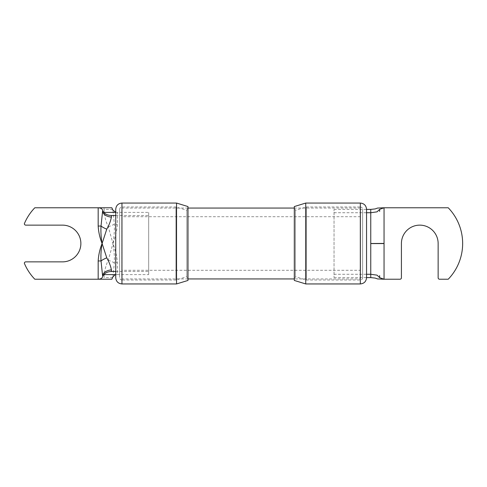 <?xml version="1.0" encoding="UTF-8"?>
<svg xmlns="http://www.w3.org/2000/svg" width="487" height="487" viewBox="0 0 487 487"><rect width="100%" height="100%" fill="white"/><g stroke="black" fill="none" stroke-linecap="round" stroke-linejoin="round"><path stroke-width="0.37" stroke-dasharray="2.44 1.83" d="M360.471 270.297L360.471 216.703L360.471 270.297L121.811 270.297L121.811 216.703L121.811 270.297M360.471 216.703L121.811 216.703M360.471 278.941L360.471 208.059L360.471 278.941L294.306 278.941M360.471 208.059L294.306 208.059M187.982 208.059L121.811 208.059L121.811 278.941L121.811 208.059M187.982 278.941L121.811 278.941M306.323 207.334L306.323 280.013L306.323 207.334M362.614 277.401L362.614 209.276L362.614 277.401M295.457 276.366L295.457 210.317L295.457 276.366M362.614 277.724C362.48 279.118 361.719 279.879 360.325 280.013L306.323 280.013L295.457 276.683L294.306 280.439L294.306 206.561L295.457 210.317L306.323 206.987L360.325 206.987L360.325 280.013L360.325 206.987C361.719 207.121 362.48 207.882 362.614 209.276M305.739 203.055L305.739 283.945M366.547 209.276L366.547 277.401M175.959 207.334L175.959 280.013L175.959 207.334M119.668 277.401L119.668 209.276L119.668 277.401M186.831 276.366L186.831 210.317L186.831 276.366M119.668 209.276C119.808 207.882 120.569 207.121 121.957 206.987L175.959 206.987L186.831 210.317L187.982 206.561L187.982 280.439L186.831 276.683L175.959 280.013L121.957 280.013L121.957 206.987L121.957 280.013C120.569 279.879 119.808 279.118 119.668 277.724M176.55 283.945L176.55 203.055M115.742 277.724L115.742 209.276M401.416 243.5A18.366 18.366 0 0 1 419.776 225.134A18.366 18.366 0 0 1 438.142 243.5L438.142 277.797A1.431 1.431 0 0 0 439.572 279.228L448.223 279.228A51.445 51.445 0 0 0 448.223 207.772L384.048 207.772L384.048 279.228L399.985 279.228A1.431 1.431 0 0 0 401.416 277.797L401.416 243.5M334.033 274.272L334.033 209.392L334.033 277.608L334.033 274.272L366.547 274.272M334.033 212.728L366.547 212.728M334.033 209.392L366.547 209.392M370.759 209.392L370.759 277.608M334.033 277.608L366.547 277.608M384.048 243.5L375.179 243.5L384.048 243.5M111.833 207.772L34.821 207.772A51.445 51.445 0 0 0 24.35 223.71A1.431 1.431 0 0 0 25.781 225.134L62.506 225.134A18.366 18.366 0 0 1 80.872 243.5A18.366 18.366 0 0 1 62.506 261.866L25.781 261.866A1.431 1.431 0 0 0 24.35 263.29A51.445 51.445 0 0 0 34.821 279.228L111.833 279.228M112.832 209.489L104.066 209.489C104.279 215.601 105.697 221.415 108.309 226.912L112.954 243.5L108.309 260.088C105.697 265.585 104.279 271.399 104.066 277.511L104.066 279.228M148.681 274.601L148.681 212.399L148.681 274.601L117.385 274.601L117.385 262.274C116.843 256.119 115.37 249.861 112.954 243.5C115.37 237.139 116.843 230.881 117.385 224.726L117.385 212.399L148.681 212.399M115.742 271.484L148.681 271.484M115.742 215.516L148.681 215.516M115.742 274.601L117.385 274.601M115.742 212.399L117.385 212.399M112.96 276.817L114.366 262.761C114.555 256.485 114.086 250.062 112.954 243.5C114.086 236.938 114.555 230.515 114.366 224.239L112.96 210.183M108.309 226.912L114.366 224.239A4.432 1.82 -0 0 0 117.385 224.726M108.309 260.088L114.366 262.761A4.432 1.82 -0 0 1 117.385 262.274M112.832 277.511L104.066 277.511M360.325 283.945L360.325 203.055M121.957 203.055L121.957 283.945M104.066 207.772L104.066 209.489M379.629 277.651L379.635 277.079M379.629 209.349L379.635 209.921"/><path stroke-width="0.73" d="M294.306 208.059L187.982 208.059M294.306 278.941L187.982 278.941M305.739 203.055L294.306 206.561L294.306 280.439L305.739 283.945L305.739 203.055L360.325 203.055L360.325 283.945C364.106 283.574 366.175 281.504 366.547 277.724L366.547 209.276C366.175 205.496 364.106 203.426 360.325 203.055M366.547 277.401L366.547 277.724M176.55 283.945L187.982 280.439L187.982 206.561L176.55 203.055L176.55 283.945L121.957 283.945L121.957 203.055C118.183 203.426 116.107 205.496 115.742 209.276L115.742 277.724C116.107 281.504 118.183 283.574 121.957 283.945M370.759 243.5L384.048 243.427L384.048 207.772L448.223 207.772A51.445 51.445 0 0 1 448.223 279.228L439.572 279.228A1.431 1.431 0 0 1 438.142 277.797L438.142 243.5A18.366 18.366 0 0 0 419.776 225.134A18.366 18.366 0 0 0 401.416 243.5L401.416 277.797A1.431 1.431 0 0 1 399.985 279.228L384.048 279.228L384.048 243.573L370.759 243.573L370.759 209.392L366.547 209.392M366.547 274.272L370.759 274.272L370.759 243.573M366.547 212.728L370.759 212.728L377.06 211.845L379.629 209.349L379.635 211.395L379.653 209.727M366.547 277.608L370.759 277.608L370.759 274.272L377.06 275.155L379.629 277.651L379.635 275.605L379.653 277.273M370.759 277.608L375.191 278.077L377.577 278.935L384.048 279.228L379.629 277.651M379.629 209.349L384.048 207.772L377.577 208.065L375.191 208.923L370.759 209.392M106.769 257.848A8.888 2.867 -23.8 0 0 101.034 260.953C100.712 255.127 101.065 249.307 102.093 243.5C101.065 237.693 100.712 231.873 101.034 226.047L102.654 210.548L103.798 212.399C105.569 214.396 108.169 215.437 111.602 215.516L111.395 217.086C110.689 220.964 109.149 224.988 106.769 229.152L102.093 243.5L106.769 257.848C109.167 262.055 110.707 266.079 111.395 269.914A8.888 5.698 -5.9 0 0 102.568 275.63L101.034 260.953L98.173 260.953C98.532 254.945 99.841 249.125 102.093 243.5C99.841 237.869 98.532 232.055 98.173 226.047L98.173 207.772L34.821 207.772A51.445 51.445 0 0 0 24.35 223.71A1.431 1.431 0 0 0 25.781 225.134L62.506 225.134A18.366 18.366 0 0 1 80.872 243.5A18.366 18.366 0 0 1 62.506 261.866L25.781 261.866A1.431 1.431 0 0 0 24.35 263.29A51.445 51.445 0 0 0 34.821 279.228L111.833 279.228L112.96 276.817L114.859 275.021M102.654 210.548L102.568 211.37A8.888 5.698 -174.1 0 0 111.395 217.086M102.568 210.122C102.069 208.68 100.602 207.9 98.173 207.772L111.833 207.772L112.96 210.183L115.742 212.235M111.395 269.914L111.602 271.484L115.742 271.484M111.602 215.516L115.742 215.516M111.602 271.484C108.175 271.563 105.576 272.598 103.798 274.601L115.742 274.601M103.798 212.399L115.742 212.399M103.798 274.601L102.654 276.452M102.568 276.878C102.069 278.32 100.602 279.1 98.173 279.228L98.173 260.953M106.769 229.152A8.888 2.867 -156.2 0 1 101.034 226.047L98.173 226.047M305.739 283.945L360.325 283.945M176.55 203.055L121.957 203.055"/></g></svg>

